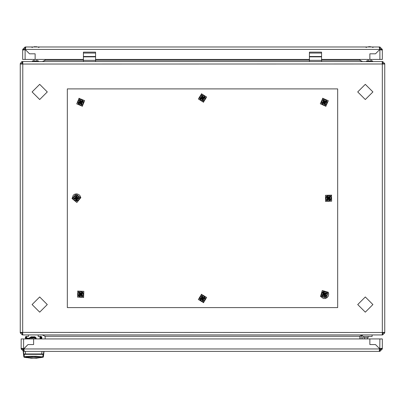 <?xml version="1.0" encoding="UTF-8"?>
<svg xmlns="http://www.w3.org/2000/svg" width="405" height="405" viewBox="0 0 405 405"><rect width="100%" height="100%" fill="white"/><g stroke="black" fill="none" stroke-linecap="round" stroke-linejoin="round"><path stroke-width="0.61" d="M35.438 46.767L33.919 46.848L35.007 46.696M35.549 46.848L35.149 46.696M29.514 337.881L29.322 338.266L26.021 338.003L26.021 336.454L26.629 336.454L26.629 338.003M38.779 338.914L39.994 338.884L39.994 336.454L40.601 336.454L40.601 338.914M379.748 48.195L379.89 46.98L379.748 48.195L379.369 48.311L379.748 48.195M380.968 49.936L381.105 49.552L382.32 49.41L381.105 49.41L380.968 49.936L379.819 49.481L375.486 53.814L379.819 49.481L379.283 47.658L379.748 46.98L25.252 46.98L25.252 48.195L25.631 48.311L25.11 48.195L25.11 46.98L22.68 49.41L23.429 50.012L22.68 49.552L22.68 59.434L35.134 59.434L35.134 53.814L35.134 59.434L83.43 59.434M23.429 50.012L25.186 49.481L29.514 53.814L25.186 49.481L25.717 47.658L25.11 46.98M25.11 48.195L23.895 49.41L24.032 49.936L23.895 49.552L22.68 49.552M379.89 59.434L379.89 49.552L381.576 50.012L382.32 49.552L382.32 59.434L321.57 59.434M95.58 56.837L83.43 56.837L83.43 52.144L95.58 52.144L95.58 61.56L83.43 61.56L83.43 60.345L95.58 60.345M83.43 52.144L95.58 52.144M363.913 336.454L363.913 337.669L368.165 337.669L368.165 336.454M369.917 46.696L369.188 46.696M370.453 46.727L370.2 46.696M30.669 337.092L30.669 337.395L31.884 337.395L31.884 336.788L30.972 336.788L30.669 337.092L34.921 337.092L34.921 336.788L31.884 336.788M29.312 338.307L25.717 338.307L25.717 338.914M379.89 351.368L382.32 348.938L382.32 338.914L369.866 338.914L369.866 344.533L375.486 344.533L379.814 348.862L379.283 350.654L379.89 351.368L379.89 350.153L379.748 351.368L23.591 351.368L23.591 350.153L22.376 348.938L22.624 348.447M24.143 350.153L23.591 350.153M379.89 338.914L379.814 348.862L375.486 344.533L369.866 344.533L369.866 338.914L21.161 338.914L21.161 348.796L21.835 348.33M23.166 351.368L23.839 356.942L23.196 351.368L23.591 351.368L21.161 348.938L22.376 348.796M382.32 348.938L381.105 348.938L381.07 348.558M25.414 338.914L25.414 336.788L26.021 336.788L25.717 338.307M41.816 338.914L41.816 336.788L41.209 336.788L41.209 338.914M83.233 101.614L83.288 101.184L81.056 99.478L78.469 100.556L78.388 101.154L78.104 103.341L80.337 105.042L82.924 103.963L82.979 103.538M83.374 295.068L82.762 292.329L80.084 291.494L78.018 293.392L78.631 296.131L81.309 296.966L83.374 295.068L81.309 296.966L78.631 296.131L78.018 293.392L80.084 291.494L82.762 292.329L83.526 295.113L81.344 297.123L78.514 296.242L77.866 293.347L80.251 291.397L82.878 292.223L83.526 295.113M205.107 97.802L205.234 97.387L203.33 95.327L200.591 95.95L200.353 96.714L199.766 98.633L201.67 100.688L204.409 100.065L204.535 99.655M329.214 195.519L326.526 196.309L325.863 199.037L327.898 200.971L330.586 200.181L331.25 197.453L329.214 195.519L331.25 197.453L330.586 200.181L327.898 200.971L325.863 199.037L326.526 196.309L329.255 195.362L331.401 197.407L330.703 200.293L327.858 201.128L325.711 199.083L326.41 196.202L329.255 195.362M204.449 300.505L205.224 297.807L203.275 295.787L200.551 296.465L199.776 299.163L201.725 301.178L204.449 300.505L201.725 301.178L199.776 299.163L200.551 296.465L203.275 295.787L205.224 297.807L204.56 300.616L201.68 301.335L199.619 299.199L200.44 296.349L203.32 295.63L205.381 297.766L204.56 300.616M321.752 102.845L321.686 103.27L323.868 105.032L326.486 104.024L326.557 103.594M326.855 101.68L326.921 101.25L324.739 99.488L322.122 100.501L322.051 100.926M325.772 291.838L322.967 291.762L321.499 294.157L322.836 296.622L325.64 296.698L327.108 294.308L325.772 291.838L327.108 294.308L325.64 296.698L322.836 296.622L321.499 294.157L322.967 291.762L325.853 291.701L327.27 294.308L325.716 296.84L322.755 296.759L321.337 294.151L322.891 291.625L325.853 291.701M78.636 199.67L78.99 199.422L78.737 196.627L76.191 195.453L75.862 195.681L73.897 197.068L74.15 199.862L76.697 201.042L77.051 200.789M321.57 56.837L309.42 56.837L309.42 52.144L321.57 52.144L321.57 61.56L309.42 61.56L309.42 60.345L321.57 60.345M309.42 52.144L321.57 52.144M384.75 317.317L384.75 332.809L382.32 332.505L384.75 332.429L384.75 64.061L382.32 63.99L382.244 61.56L321.57 61.56M383.231 332.809L382.624 333.416L382.624 334.935L22.376 334.935L22.376 333.416L21.769 332.485L22.68 332.505L22.756 334.935L42.317 334.935L45.157 336.317L359.842 336.317L359.842 338.914L359.842 336.15L362.688 334.935M362.683 61.56L359.842 60.34L359.842 59.434L359.842 60.173L321.57 60.173M32.4 60.953L32.4 61.56L32.4 60.953L38.475 60.953L38.475 61.56M359.842 336.317L360.455 336.15M45.157 59.434L45.157 60.34L42.312 61.56M366.525 61.56L366.525 60.953L372.6 60.953L372.6 61.56M369.917 46.722L369.385 46.696M23.839 356.942L24.239 357.321L24.239 356.648L23.839 356.268L23.414 351.368L23.839 354.021L24.239 354.395L25.444 354.329M29.423 338.914L30.284 337.699L32.187 337.395M34.314 337.395L34.314 338.003L35.529 338.307L36.136 338.307L36.136 338.003L34.921 336.788L36.136 338.307L35.225 337.395L31.884 337.395M29.879 338.914L29.879 338.61L29.271 338.61L30.486 337.395L29.717 337.669L29.271 338.61L30.486 337.395L30 337.497M29.879 338.61L30.486 338.003L30.486 337.395L29.752 337.638M35.225 338.914L35.225 337.395L36.085 338.003L36.136 338.914L36.136 338.307M22.974 349.176L24.077 349.88L22.832 348.938L24.077 349.88L22.832 348.938L24.077 349.88L22.771 348.634L23.207 348.634L22.771 348.487L22.832 348.938L23.733 348.938L24.199 350.654L23.733 351.368L23.733 350.153L24.113 350.026L23.733 350.153M42.034 351.368L41.649 353.995L25.581 353.99L25.55 354.34L42.991 354.395L43.391 354.021L43.391 356.942L44.064 351.368M25.414 356.82L24.239 356.648L24.239 354.395L23.839 354.021L25.581 353.99L25.196 351.368M42.991 354.395L42.991 357.321L39.918 357.721M78.342 100.46L81.076 99.321L83.435 101.123L83.05 104.065L80.317 105.204L77.957 103.402L78.342 100.46L81.056 99.478L83.288 101.184L82.924 103.963L80.337 105.042L78.104 103.341L78.469 100.556M204.515 100.182L201.624 100.84L199.609 98.668L200.485 95.833L203.376 95.175L205.391 97.352L204.515 100.182L201.67 100.688L199.766 98.633L200.591 95.95L203.33 95.327L205.234 97.387L204.409 100.065M321.995 100.399L324.759 99.331L327.073 101.194L326.612 104.12L323.848 105.194L321.535 103.331L321.995 100.399L324.739 99.488L326.921 101.25L326.486 104.024L323.868 105.032L321.686 103.27L322.122 100.501M74.019 199.959L73.751 197.002L76.175 195.291L78.869 196.536L79.137 199.488L76.712 201.199L74.019 199.959L73.897 197.068L76.191 195.453L78.737 196.627L78.99 199.422L76.697 201.042L74.15 199.862M36.571 357.964L30.659 357.964M328.177 292.132L328.703 294.05L328.333 296.004L327.144 297.599L325.372 298.505L323.387 298.541L320.431 296.328L328.177 292.132M80.828 197.848L80.205 195.959L78.818 194.537L76.94 193.868L74.966 194.096L73.29 195.169L72.06 198.647L80.828 197.848M38.733 357.807L36.678 358.157L38.622 357.797L28.497 357.807L36.516 358.212L41.275 357.362L41.816 356.78L36.49 356.243L41.816 356.78M25.414 356.78L30.739 356.243L25.414 356.532L25.955 357.362L31.119 358.238L36.44 357.954M29.322 338.266L29.575 337.805M29.636 337.74L30.486 337.395L35.746 337.557M30.79 357.954L28.497 357.807M365.31 312.154L372.904 304.56L365.31 296.966L357.716 304.56L365.31 312.154M365.31 99.529L372.904 91.935L365.31 84.341L357.716 91.935L365.31 99.529M39.69 99.529L47.284 91.935L39.69 84.341L32.096 91.935L39.69 99.529M39.69 312.154L47.284 304.56L39.69 296.966L32.096 304.56L39.69 312.154M79.937 100.44L78.874 103.022L81.456 104.085L82.519 101.503L79.937 100.44M79.36 292.78L79.243 295.569L82.033 295.68L82.149 292.891L79.36 292.78M202.94 99.934L204.424 97.57L202.06 96.081L200.576 98.445L202.94 99.934M327.194 199.675L329.984 199.609L329.918 196.815L327.129 196.886L327.194 199.675M202.024 296.566L200.586 298.961L202.976 300.399L204.414 298.004L202.024 296.566M323.59 100.42L322.461 102.971L325.018 104.1L326.147 101.549L323.59 100.42M322.567 295.174L325.245 295.969L326.04 293.291L323.362 292.496L322.567 295.174M74.48 198.425L76.621 200.212L78.408 198.065L76.267 196.278L74.48 198.425M79.998 100.577L79.016 102.961L81.395 103.943L82.377 101.559L79.998 100.577M79.881 100.298L82.66 101.442L81.511 104.222L78.732 103.078L79.881 100.298M81.542 104.293L82.726 101.417L79.851 100.232L78.666 103.108L81.542 104.293M79.056 98.314L84.64 100.617L82.336 106.206L76.753 103.903L79.056 98.314M79.461 292.891L79.355 295.468L81.931 295.569L82.038 292.997L79.461 292.891M79.253 292.668L82.261 292.79L82.139 295.797L79.132 295.67L79.253 292.668M82.185 295.847L82.311 292.739L79.208 292.613L79.081 295.721L82.185 295.847M77.8 291.089L83.84 291.337L83.592 297.376L77.552 297.128L77.8 291.089M202.905 99.787L204.277 97.605L202.095 96.233L200.723 98.415L202.905 99.787M202.971 100.081L200.424 98.481L202.029 95.934L204.576 97.534L202.971 100.081M202.014 95.864L200.359 98.496L202.986 100.151L204.641 97.519L202.014 95.864M203.447 102.176L198.334 98.957L201.553 93.838L206.666 97.058L203.447 102.176M327.301 199.564L329.878 199.503L329.812 196.926L327.235 196.987L327.301 199.564M327.088 199.786L327.017 196.779L330.024 196.708L330.095 199.711L327.088 199.786M330.075 196.653L326.967 196.729L327.037 199.837L330.146 199.761L330.075 196.653M325.61 201.341L325.463 195.296L331.503 195.149L331.649 201.194L325.61 201.341M202.06 296.713L200.733 298.925L202.94 300.252L204.267 298.045L202.06 296.713L202.5 296.662L204.322 298.485M201.989 296.419L204.565 297.969L203.011 300.545L200.434 298.996L201.989 296.419M203.032 300.616L204.631 297.953L201.968 296.349L200.369 299.017L203.032 300.616M201.467 294.334L206.646 297.452L203.533 302.631L198.354 299.518L201.467 294.334M323.646 100.561L322.603 102.916L324.962 103.958L326.005 101.604L323.646 100.561M323.539 100.278L326.288 101.493L325.068 104.242L322.319 103.027L323.539 100.278M325.093 104.313L326.354 101.468L323.514 100.212L322.253 103.052L325.093 104.313M322.765 98.273L328.293 100.718L325.843 106.247L320.315 103.801L322.765 98.273M322.704 295.098L325.175 295.832L325.904 293.362L323.433 292.628L322.704 295.098M322.436 295.245L323.291 292.359L326.172 293.215L325.316 296.101L322.436 295.245M326.238 293.185L323.256 292.299L322.37 295.28L325.352 296.161L326.238 293.185M320.547 296.268L322.269 290.471L328.06 292.192L326.339 297.989L320.547 296.268M74.626 198.41L76.611 200.06L78.261 198.08L76.277 196.43L74.626 198.41M74.328 198.44L76.251 196.126L78.56 198.055L76.636 200.364L74.328 198.44M78.631 198.045L76.246 196.055L74.257 198.445L76.641 200.434L78.631 198.045M72.186 198.632L76.054 193.99L80.701 197.858L76.834 202.5L72.186 198.632M38.779 338.884L36.136 338.884M28.451 334.935L28.451 336.454L26.629 336.454M39.994 336.454L38.171 336.454L38.171 334.935M40.601 338.656L40.601 336.454L40.601 338.656L39.994 338.914M29.514 53.814L35.134 53.814L29.514 53.814M309.42 59.434L95.58 59.434M369.866 53.814L369.866 59.434L369.866 53.814L375.486 53.814L369.866 53.814M25.252 46.98L25.717 47.658M25.631 48.311L25.252 49.41L379.748 49.41M23.895 49.41L22.68 49.41M25.11 59.434L25.11 49.552L24.032 49.936M381.105 49.41L379.89 48.195M382.32 49.41L379.89 46.98M382.32 49.552L382.32 59.434M381.576 50.012L381.105 49.967M83.43 56.837L83.43 60.345M34.769 46.696L33.504 46.98M36.111 46.696L36.607 46.767M380.857 348.447L379.399 349.905M362.698 338.914L362.698 336.757L363.001 336.454L362.698 336.757L362.698 338.914L362.698 336.757L363.001 336.454L372.114 336.454L372.114 334.935M361.179 338.914L361.179 336.757L361.179 338.914L361.179 336.757L363.001 334.935M369.562 46.848L369.218 46.853M34.238 46.772L33.924 46.848M22.827 348.918L22.771 348.644M29.271 338.61L29.271 338.914L29.423 338.61M35.701 337.527L34.921 337.092L36.085 338.003M36.136 338.246L36.136 338.914M24.077 349.88L22.832 348.938M380.624 348.513L379.465 349.672M379.748 350.153L379.369 350.026M21.87 348.33L23.667 348.862L27.996 344.533L33.615 344.533L33.615 338.914L33.615 344.533L27.996 344.533L23.733 348.938L379.748 348.938M379.283 350.654L379.374 351.12M21.161 348.938L22.376 348.938M381.105 348.938L379.89 350.153M379.89 348.796L381.611 348.33L382.32 348.796L381.105 348.796L381.105 348.386M381.986 348.386L381.611 348.33M30.739 356.243L36.49 356.243M36.298 357.939L30.932 357.939M41.71 353.656L41.649 353.995L43.391 354.021L43.816 351.368L43.416 353.869M25.439 353.135L25.52 353.661M28.74 357.807L28.497 357.919M38.49 357.807L38.733 357.919M27.388 336.454L26.173 336.454M38.627 336.454L38.171 336.363M40.601 336.788L41.209 336.788M41.057 336.788L41.057 336.363L39.842 336.454M81.704 101.513L80.696 102.262L81.937 102.075L81.704 101.513L81.537 101.913L79.856 102.612L79.456 102.45L79.689 103.007L80.534 102.657L80.884 103.498L81.445 103.265L81.091 102.424M81.537 101.913L81.937 102.075M80.858 101.863L80.509 101.022L79.947 101.255L80.301 102.095L79.456 102.45M80.534 102.657L80.696 102.262L80.301 102.095M79.856 102.612L79.689 103.007M80.509 101.022L80.884 103.498M81.046 103.103L81.445 103.265M80.347 101.417L79.947 101.255M204.322 98.01L202.5 96.188L202.095 96.233M67.331 88.897L67.331 307.598L337.669 307.598L337.669 88.897L67.331 88.897M326.126 102.262L324.304 100.44M81.385 293.185L80.711 293.802L80.696 294.233L81.127 294.248L81.795 293.63L81.385 293.185L81.364 293.615L80.028 294.85L79.598 294.83L80.008 295.275L80.681 294.658L81.299 295.331L81.744 294.921L81.127 294.248M81.364 293.615L81.795 293.63M80.711 293.802L80.094 293.134L79.648 293.544L80.266 294.212L79.598 294.83M80.681 294.658L80.696 294.233L80.266 294.212M80.028 294.85L80.008 295.275M80.094 293.134L81.299 295.331M81.314 294.901L81.744 294.921M80.079 293.559L79.648 293.544M201.381 98.572L202.272 98.374L202.5 98.01L202.135 97.777L201.25 97.98L201.381 98.572L201.609 98.212L203.391 97.807L203.75 98.035L203.619 97.443L202.728 97.645L202.525 96.754L201.933 96.891L202.135 97.777M201.609 98.212L201.25 97.98M202.272 98.374L202.475 99.26L203.067 99.124L202.864 98.238L203.75 98.035M202.728 97.645L202.5 98.01L202.864 98.238M203.391 97.807L203.619 97.443M202.475 99.26L202.525 96.754M202.298 97.119L201.933 96.891M202.702 98.896L203.067 99.124M327.468 197.63L328.126 198.258L328.556 198.248L328.546 197.817L327.888 197.189L327.468 197.63L327.898 197.62L329.214 198.875L329.225 199.306L329.645 198.865L328.987 198.237L329.614 197.574L329.174 197.159L328.546 197.817M327.898 197.62L327.888 197.189M328.126 198.258L327.498 198.916L327.939 199.336L328.566 198.678L329.225 199.306M328.987 198.237L328.556 198.248L328.566 198.678M329.214 198.875L329.645 198.865M327.498 198.916L329.614 197.574M329.184 197.584L329.174 197.159M327.928 198.906L327.939 199.336M203.604 297.893L202.5 298.485L203.75 298.485L203.604 297.893L202.5 298.485L201.25 298.48L201.396 299.072L202.277 298.85L202.5 299.735L203.087 299.589L202.87 298.703M203.386 298.262L203.75 298.485M202.723 298.115L202.5 297.229L201.913 297.376L202.13 298.262L201.25 298.48M202.277 298.85L202.5 298.485L202.13 298.262M201.614 298.703L201.396 299.072M202.5 297.229L202.5 299.735M202.718 299.366L203.087 299.589M202.282 297.599L201.913 297.376M325.326 101.539L324.476 101.868L324.304 102.262L324.699 102.435L325.544 102.106L325.326 101.539L325.154 101.933L323.453 102.592L323.063 102.414L323.281 102.981L324.132 102.652L324.461 103.503L325.023 103.285L324.699 102.435M325.154 101.933L325.544 102.106M324.476 101.868L324.147 101.017L323.585 101.235L323.909 102.085L323.063 102.414M324.132 102.652L324.304 102.262L323.909 102.085M323.453 102.592L323.281 102.981M324.147 101.017L324.461 103.503M324.633 103.113L325.023 103.285M323.975 101.412L323.585 101.235M323.458 293.306L323.894 294.111L324.304 294.233L324.425 293.817L323.99 293.017L323.458 293.306L323.868 293.428L324.739 295.032L324.618 295.442L325.149 295.154L324.714 294.354L325.519 293.919L325.225 293.387L324.425 293.817M323.868 293.428L323.99 293.017M323.894 294.111L323.089 294.541L323.382 295.078L324.182 294.643L324.618 295.442M324.714 294.354L324.304 294.233L324.182 294.643M324.739 295.032L325.149 295.154M323.089 294.541L325.519 293.919M325.104 293.797L325.225 293.387M323.504 294.663L323.382 295.078M76.029 197.063L76.444 198.248L76.636 197.007L76.029 197.063L76.363 197.336L76.525 199.154L76.251 199.483L76.859 199.427L76.773 198.521L77.679 198.44L77.628 197.832L76.717 197.913M76.363 197.336L76.636 197.007M76.115 197.969L75.209 198.055L75.259 198.658L76.17 198.577L76.251 199.483M76.773 198.521L76.444 198.248L76.17 198.577M76.525 199.154L76.859 199.427M75.209 198.055L77.679 198.44M77.35 198.161L77.628 197.832M75.538 198.328L75.259 198.658M309.42 56.837L309.42 60.345M21.769 332.809L20.25 332.809L20.25 332.429L382.32 332.505L382.32 63.99L20.25 64.061L20.25 332.429M22.356 333.416L22.305 334.93L20.25 332.809M21.769 332.829L20.25 332.88M22.7 333.416L22.376 333.416M382.624 333.416L382.3 333.416L382.32 332.505L382.244 334.935M382.31 63.474L382.695 61.56L384.75 63.615L384.75 64.061M21.769 64.005L21.769 63.686L20.25 63.686L20.25 64.061M21.769 63.686L20.25 63.615L21.789 61.641L22.376 61.56L22.376 63.079L21.789 61.641M21.769 63.666L22.209 63.099M83.43 61.56L22.376 61.56M22.7 63.079L22.376 63.079M383.231 332.829L384.75 332.88L382.624 334.935M382.644 333.416L382.695 334.93M22.756 61.56L22.68 332.505M309.42 61.56L95.58 61.56M44.545 336.15L45.157 336.15M45.157 338.914L45.157 336.317M360.455 60.345L359.842 60.34M45.157 60.34L44.545 60.345M383.231 64.005L383.231 63.686L384.75 63.686M382.695 61.56L382.624 63.079M382.644 63.079L383.231 63.666L384.75 63.615M382.624 61.56L382.244 61.56M367.629 46.98L368.677 46.727M95.58 53.045L83.43 53.045M83.43 56.523L95.58 56.523M30.486 337.395L30.284 337.699M34.314 338.003L31.884 338.003M30.486 338.003L35.225 338.003M35.529 338.307L35.529 338.914M23.804 349.095L23.581 348.938M23.591 348.796L23.591 338.914M41.275 357.362L33.615 356.694L25.955 357.362M41.816 356.82L43.391 356.268L44.034 351.368M321.57 53.045L309.42 53.045M309.42 56.523L321.57 56.523M309.42 60.173L95.58 60.173M83.43 60.173L45.157 60.173M33.919 60.953L33.919 59.434L33.919 60.953M34.268 46.767L33.499 46.98M38.48 47.501L39.619 46.98M372.605 47.501L373.744 46.98M366.52 47.501L365.381 46.98M32.395 47.501L31.256 46.98M36.956 60.953L36.956 59.434M37.376 46.98L36.956 46.848M368.044 60.953L368.044 59.434M371.501 46.98L371.076 46.848M371.081 60.953L371.081 59.434M31.884 338.914L31.884 337.699M27.312 357.721L24.239 357.321M43.391 356.942L42.991 357.321M82.387 106.328L79.005 98.192L82.387 106.328M83.683 297.467L77.709 290.992L83.683 297.467M201.523 93.712L203.477 102.303L201.523 93.712M331.594 195.058L325.519 201.437L331.594 195.058M203.563 302.758L201.437 294.207L203.563 302.758M325.888 106.368L322.719 98.152L325.888 106.368M367.558 338.914L367.558 337.669M364.52 338.914L364.52 337.669"/></g></svg>
